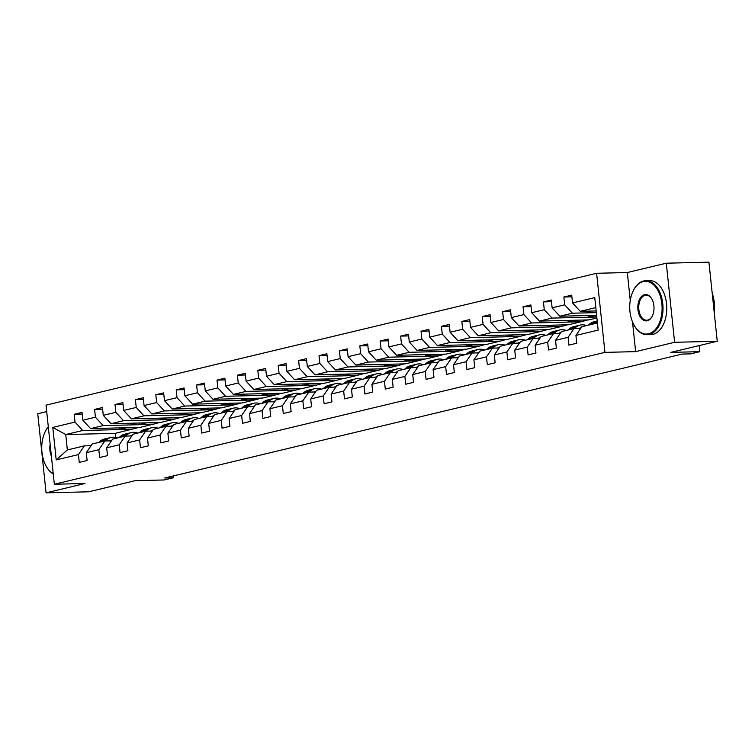 <?xml version="1.0" encoding="UTF-8"?>
<svg xmlns="http://www.w3.org/2000/svg" width="755" height="755" viewBox="0 0 755 755"><rect width="100%" height="100%" fill="white"/><g stroke="black" fill="none" stroke-linecap="round" stroke-linejoin="round"><path stroke-width="1.13" d="M46.697 411.598L37.75 413.74L46.064 492.836L88.703 491.798L135.136 480.68L164.128 479.972L173.282 477.783L173.093 475.99M596.62 273.282L46.027 405.152L54.341 484.248L604.934 352.377L596.62 273.282L627.32 272.536L630.255 300.424M632.52 321.96L635.635 351.632L674.611 342.298L666.297 263.202L627.32 272.536M666.297 263.202L708.936 262.164L717.25 341.26L670.817 352.377L699.819 351.679L699.177 345.592M674.611 342.298L717.25 341.26M139.033 427.424L115.204 433.351L65.742 434.55L67.355 449.942L84.362 445.875L78.435 454.585L79.256 462.39L87.108 460.512L86.287 452.707L98.839 449.697L99.66 457.502L107.503 455.624L106.681 447.819L119.243 444.818L120.064 452.613L127.906 450.735L127.085 442.94L139.647 439.929L140.468 447.734L148.31 445.856L147.489 438.051L160.041 435.04L160.862 442.845L168.714 440.967L167.893 433.162L180.445 430.152L181.266 437.957L189.118 436.079L188.297 428.274L200.849 425.273L201.67 433.068L209.522 431.19L208.701 423.385L221.253 420.384L222.074 428.189L229.916 426.311L229.095 418.506L241.657 415.495L242.478 423.3L250.32 421.422L249.499 413.617L262.06 410.607L262.882 418.412L270.724 416.534L269.903 408.729L282.455 405.728L283.276 413.523L291.128 411.645L290.307 403.84L302.859 400.839L303.68 408.644L311.532 406.756L310.711 398.961L323.263 395.95L324.084 403.755L331.936 401.877L331.115 394.072L343.667 391.062L344.488 398.866L352.33 396.988L351.509 389.184L364.07 386.183L364.891 393.978L372.734 392.1L371.913 384.295L384.474 381.294L385.295 389.099L393.138 387.211L392.317 379.416L404.869 376.405L405.69 384.21L413.542 382.332L412.721 374.527L425.273 371.517L426.094 379.321L433.946 377.443L433.125 369.639L445.676 366.628L446.498 374.433L454.34 372.555L453.529 364.75L466.08 361.749L466.901 369.554L474.744 367.666L473.923 359.871L486.484 356.86L487.305 364.665L495.148 362.787L494.327 354.982L506.888 351.972L507.709 359.776L515.552 357.898L514.731 350.093L527.283 347.083L528.104 354.888L535.956 353.01L535.135 345.205L547.686 342.204L548.508 349.999L556.36 348.121L555.538 340.326L568.09 337.315L568.911 345.12L576.754 343.242L575.942 335.437L598.168 330.114L594.761 297.612L572.526 302.944L571.705 295.139L563.853 297.017L571.884 296.819M78.435 454.585L56.2 459.908L52.784 427.415L75.019 422.092L74.198 414.287L82.229 414.099M563.853 297.017L564.674 304.822L552.122 307.823L551.301 300.028L543.449 301.906L544.27 309.71L531.718 312.712L530.897 304.907L523.055 306.794L523.876 314.59L511.314 317.6L510.493 309.795L502.651 311.673L503.472 319.478L490.91 322.489L490.089 314.684L482.247 316.562L483.068 324.367L470.516 327.377L469.695 319.573L461.843 321.451L462.664 329.255L450.112 332.257L449.291 324.452L441.439 326.339L442.26 334.135L429.708 337.145L428.887 329.34L421.045 331.218L421.856 339.023L409.304 342.034L408.483 334.229L400.641 336.107L401.462 343.912L388.9 346.923L388.079 339.118L380.237 340.996L381.058 348.801L368.497 351.802L367.676 344.006L359.833 345.884L360.654 353.68L348.102 356.69L347.281 348.885L339.429 350.764L340.25 358.568L327.698 361.579L326.877 353.774L319.025 355.652L319.846 363.457L307.294 366.468L306.473 358.663L298.631 360.541L299.442 368.346L286.891 371.347L286.07 363.551L278.227 365.429L279.048 373.225L266.487 376.235L265.666 368.431L257.823 370.309L258.644 378.113L246.083 381.124L245.271 373.319L237.419 375.197L238.24 383.002L225.688 386.013L224.867 378.208L217.015 380.086L217.836 387.891L205.285 390.892L204.463 383.096L196.611 384.974L197.432 392.779L184.881 395.78L184.06 387.976L176.217 389.854L177.029 397.659L164.477 400.669L163.656 392.864L155.813 394.742L156.634 402.547L144.073 405.558L143.252 397.753L135.409 399.631L136.23 407.436L123.669 410.437L122.857 402.641L115.005 404.52L115.826 412.324L103.275 415.325L102.454 407.521L94.601 409.408L95.423 417.204L82.871 420.214L82.05 412.409L74.198 414.287M699.819 351.679L690.665 353.868L682.133 354.076L164.75 477.99L173.282 477.783M86.287 452.707L92.204 443.987L104.766 440.986L111.447 440.826M140.053 427.396L90.591 428.595L103.142 425.593L152.604 424.385L140.053 427.396M104.766 440.986L98.839 449.697M82.871 420.214L90.591 428.595M95.423 417.204L103.142 425.593M106.681 447.819L112.608 439.108L125.16 436.097L131.842 435.937M160.456 422.507L110.994 423.715L123.546 420.705L173.008 419.506L160.456 422.507M125.16 436.097L119.243 444.818M103.275 415.325L110.994 423.715M115.826 412.324L123.546 420.705M127.085 442.94L133.012 434.219L145.564 431.209L152.246 431.048M180.86 417.628L131.398 418.827L143.95 415.816L193.412 414.618L180.86 417.628M145.564 431.209L139.647 439.929M123.669 410.437L131.398 418.827M136.23 407.436L143.95 415.816M147.489 438.051L153.416 429.331L165.968 426.32L172.65 426.16M201.255 412.74L151.793 413.938L164.354 410.937L213.816 409.729L201.255 412.74M165.968 426.32L160.041 435.04M144.073 405.558L151.793 413.938M156.634 402.547L164.354 410.937M167.893 433.162L173.82 424.442L186.372 421.441L193.053 421.281M221.659 407.851L172.197 409.05L184.758 406.048L234.22 404.84L221.659 407.851M186.372 421.441L180.445 430.152M164.477 400.669L172.197 409.05M177.029 397.659L184.758 406.048M188.297 428.274L194.214 419.563L206.776 416.552L213.457 416.392M242.062 402.962L192.601 404.17L205.152 401.16L254.614 399.961L242.062 402.962M206.776 416.552L200.849 425.273M184.881 395.78L192.601 404.17M197.432 392.779L205.152 401.16M208.701 423.385L214.618 414.674L227.179 411.664L233.852 411.503M262.466 398.083L213.004 399.282L225.556 396.271L275.018 395.073L262.466 398.083M227.179 411.664L221.253 420.384M205.285 390.892L213.004 399.282M217.836 387.891L225.556 396.271M229.095 418.506L235.022 409.786L247.574 406.775L254.256 406.615M282.87 393.195L233.408 394.393L245.96 391.392L295.422 390.184L282.87 393.195M247.574 406.775L241.657 415.495M225.688 386.013L233.408 394.393M238.24 383.002L245.96 391.392M249.499 413.617L255.426 404.897L267.978 401.896L274.66 401.726M303.274 388.306L253.812 389.505L266.364 386.503L315.826 385.295L303.274 388.306M267.978 401.896L262.06 410.607M246.083 381.124L253.812 389.505M258.644 378.113L266.364 386.503M269.903 408.729L275.83 400.018L288.382 397.007L295.063 396.847M323.668 383.417L274.207 384.625L286.768 381.615L336.23 380.416L323.668 383.417M288.382 397.007L282.455 405.728M266.487 376.235L274.207 384.625M279.048 373.225L286.768 381.615M290.307 403.84L296.234 395.129L308.786 392.119L315.467 391.958M344.072 378.538L294.61 379.737L307.172 376.726L356.634 375.528L344.072 378.538M308.786 392.119L302.859 400.839M286.891 371.347L294.61 379.737M299.442 368.346L307.172 376.726M310.711 398.961L316.628 390.241L329.189 387.23L335.871 387.07M364.476 373.649L315.014 374.848L327.566 371.837L377.028 370.639L364.476 373.649M329.189 387.23L323.263 395.95M307.294 366.468L315.014 374.848M319.846 363.457L327.566 371.837M331.115 394.072L337.032 385.352L349.593 382.351L356.266 382.181M384.88 368.761L335.418 369.959L347.97 366.958L397.432 365.75L384.88 368.761M349.593 382.351L343.667 391.062M327.698 361.579L335.418 369.959M340.25 358.568L347.97 366.958M351.509 389.184L357.436 380.473L369.988 377.462L376.669 377.302M405.284 363.872L355.822 365.08L368.374 362.07L417.836 360.871L405.284 363.872M369.988 377.462L364.07 386.183M348.102 356.69L355.822 365.08M360.654 353.68L368.374 362.07M371.913 384.295L377.84 375.584L390.392 372.574L397.073 372.413M425.678 358.984L376.226 360.192L388.778 357.181L438.24 355.982L425.678 358.984M390.392 372.574L384.474 381.294M368.497 351.802L376.226 360.192M381.058 348.801L388.778 357.181M392.317 379.416L398.244 370.696L410.795 367.685L417.477 367.525M446.082 354.104L396.62 355.303L409.182 352.292L458.644 351.094L446.082 354.104M410.795 367.685L404.869 376.405M388.9 346.923L396.62 355.303M401.462 343.912L409.182 352.292M412.721 374.527L418.648 365.807L431.199 362.806L437.881 362.636M466.486 349.216L417.024 350.414L429.586 347.413L479.048 346.205L466.486 349.216M431.199 362.806L425.273 371.517M409.304 342.034L417.024 350.414M421.856 339.023L429.586 347.413M433.125 369.639L439.042 360.918L451.603 357.917L458.285 357.757M486.89 344.327L437.428 345.535L449.98 342.525L499.442 341.326L486.89 344.327M451.603 357.917L445.676 366.628M429.708 337.145L437.428 345.535M442.26 334.135L449.98 342.525M453.529 364.75L459.446 356.039L472.007 353.029L478.679 352.868M507.294 339.439L457.832 340.647L470.384 337.636L519.846 336.437L507.294 339.439M472.007 353.029L466.08 361.749M450.112 332.257L457.832 340.647M462.664 329.255L470.384 337.636M473.923 359.871L479.85 351.15L492.402 348.14L499.083 347.98M527.698 334.559L478.236 335.758L490.788 332.747L540.25 331.549L527.698 334.559M492.402 348.14L486.484 356.86M470.516 327.377L478.236 335.758M483.068 324.367L490.788 332.747M494.327 354.982L500.254 346.262L512.805 343.261L519.487 343.091M548.092 329.671L498.63 330.869L511.192 327.868L560.654 326.66L548.092 329.671M512.805 343.261L506.888 351.972M490.91 322.489L498.63 330.869M503.472 319.478L511.192 327.868M514.731 350.093L520.657 341.373L533.209 338.372L539.891 338.212M568.496 324.782L519.034 325.981L531.596 322.98L581.057 321.781L568.496 324.782M533.209 338.372L527.283 347.083M511.314 317.6L519.034 325.981M523.876 314.59L531.596 322.98M535.135 345.205L541.061 336.494L553.613 333.483L560.295 333.323M596.894 317.978L588.9 319.893L539.438 321.101L551.999 318.091L596.79 317.006M553.613 333.483L547.686 342.204M531.718 312.712L539.438 321.101M544.27 309.71L551.999 318.091M555.538 340.326L561.456 331.605L574.017 328.595L580.699 328.434M596.62 315.316L559.842 316.213L572.394 313.202L596.337 312.627M574.017 328.595L568.09 337.315M552.122 307.823L559.842 316.213M564.674 304.822L572.394 313.202M575.942 335.437L581.86 326.717L597.422 322.989M596.157 310.937L580.246 311.324L595.808 307.596M572.526 302.944L580.246 311.324M635.635 351.632L604.934 352.377M46.064 492.836L85.041 483.502L54.341 484.248M84.362 445.875L91.044 445.705M115.204 433.351L115.638 437.447M132.201 429.274L82.739 430.482L65.742 434.55L52.784 427.415M587.881 319.922L581.057 321.781M567.477 324.81L560.654 326.66M547.082 329.699L540.25 331.549M526.679 334.578L519.846 336.437M506.275 339.467L499.442 341.326M485.871 344.356L479.048 346.205M465.467 349.244L458.644 351.094M445.063 354.123L438.24 355.982M424.669 359.012L417.836 360.871M404.265 363.901L397.432 365.75M383.861 368.789L377.028 370.639M363.457 373.668L356.634 375.528M343.053 378.557L336.23 380.416M322.649 383.446L315.826 385.295M302.255 388.334L295.422 390.184M281.851 393.213L275.018 395.073M261.447 398.102L254.614 399.961M241.043 402.991L234.22 404.84M220.639 407.879L213.816 409.729M200.235 412.759L193.412 414.618M179.841 417.647L173.008 419.506M159.437 422.536L152.604 424.385M67.355 449.942L56.2 459.908M75.019 422.092L82.739 430.482M595.497 315.345L588.645 316.987L596.771 316.789M588.485 315.514L588.645 316.987M543.449 301.906L551.48 301.707M575.093 320.233L568.241 321.875L581.029 321.564M568.081 320.403L568.241 321.875M523.055 306.794L531.076 306.596M554.689 325.122L547.837 326.764L560.625 326.453M547.686 325.292L547.837 326.764M502.651 311.673L510.673 311.485M534.285 330.001L527.434 331.643L540.231 331.332M527.283 330.18L527.434 331.643M482.247 316.562L490.269 316.364M513.881 334.89L507.03 336.532L519.827 336.22M506.879 335.06L507.03 336.532M461.843 321.451L469.865 321.252M493.477 339.778L486.635 341.42L499.423 341.109M486.475 339.948L486.635 341.42M441.439 326.339L449.47 326.141M473.083 344.667L466.231 346.309L479.019 345.998M466.071 344.837L466.231 346.309M421.045 331.218L429.066 331.03M452.679 349.556L445.827 351.188L458.615 350.877M445.667 349.725L445.827 351.188M400.641 336.107L408.663 335.909M432.275 354.435L425.424 356.077L438.211 355.765M425.273 354.605L425.424 356.077M380.237 340.996L388.259 340.798M411.871 359.323L405.02 360.966L417.817 360.654M404.869 359.493L405.02 360.966M359.833 345.884L367.855 345.686M391.468 364.212L384.616 365.854L397.413 365.543M384.465 364.382L384.616 365.854M339.429 350.764L347.451 350.575M371.073 369.101L364.221 370.733L377.009 370.422M364.061 369.27L364.221 370.733M319.025 355.652L327.057 355.463M350.669 373.98L343.818 375.622L356.605 375.31M343.657 374.15L343.818 375.622M298.631 360.541L306.653 360.343M330.265 378.868L323.414 380.511L336.202 380.199M323.263 379.038L323.414 380.511M278.227 365.429L286.249 365.231M309.861 383.757L303.01 385.399L315.798 385.088M302.859 383.927L303.01 385.399M257.823 370.309L265.845 370.12M289.458 388.646L282.606 390.278L295.403 389.976M282.455 388.816L282.606 390.278M237.419 375.197L245.441 375.009M269.054 393.525L262.202 395.167L274.999 394.856M262.051 393.695L262.202 395.167M217.015 380.086L225.037 379.888M248.659 398.413L241.808 400.056L254.595 399.744M241.647 398.583L241.808 400.056M196.611 384.974L204.643 384.776M228.255 403.302L221.404 404.944L234.192 404.633M221.243 403.472L221.404 404.944M176.217 389.854L184.239 389.665M207.852 408.191L201 409.823L213.788 409.521M200.849 408.361L201 409.823M155.813 394.742L163.835 394.554M187.448 413.07L180.596 414.712L193.393 414.401M180.445 413.24L180.596 414.712M135.409 399.631L143.431 399.433M167.044 417.959L160.192 419.601L172.989 419.289M160.041 418.128L160.192 419.601M115.005 404.52L123.027 404.321M146.64 422.847L139.788 424.489L152.585 424.178M139.637 423.017L139.788 424.489M94.601 409.408L102.623 409.21M126.245 427.736L119.394 429.378L132.182 429.066M119.233 427.906L119.394 429.378M594.959 323.584L595.827 322.781A16.534 12.939 -103.5 0 1 597.28 321.639M588.419 325.15L589.287 324.339A16.534 12.939 -103.5 0 1 594.034 321.762L596.516 321.168A16.534 12.939 76.5 0 0 591.778 323.744L590.91 324.556M592.477 324.178L593.345 323.376A16.534 12.939 -103.5 0 1 597.214 321.045M597.214 321.026A16.534 12.939 76.5 0 0 596.516 321.168M648.658 333.786A26.368 16.185 -91.4 0 0 661.871 303.887A26.368 16.185 -91.4 0 0 643.175 281.624A26.368 16.185 -91.4 0 0 632.935 291.439A26.368 16.185 -91.4 0 0 633.747 324.593A26.368 16.185 -91.4 0 0 648.658 333.786M633.039 291.232A27.01 16.582 88.6 0 1 633.134 291.024A27.01 16.582 88.6 0 1 643.619 280.973A27.01 16.582 88.6 0 1 645.77 280.69A27.01 16.582 88.6 0 1 662.928 305.53A27.01 16.582 88.6 0 1 649.234 334.418A27.01 16.582 88.6 0 1 647.082 334.701A27.01 16.582 88.6 0 1 633.955 324.99A27.01 16.582 88.6 0 1 633.851 324.792M647.29 320.752A13.184 8.088 88.6 0 1 637.937 309.616A13.184 8.088 88.6 0 1 644.543 294.667A13.184 8.088 88.6 0 1 652.009 299.263A13.184 8.088 88.6 0 1 652.405 315.845A13.184 8.088 88.6 0 1 647.29 320.752M652.112 299.471A12.533 7.692 -91.4 0 0 646.129 295.167A12.533 7.692 -91.4 0 0 645.129 295.299A12.533 7.692 -91.4 0 0 638.777 308.701A12.533 7.692 -91.4 0 0 646.733 320.224A12.533 7.692 -91.4 0 0 647.733 320.092A12.533 7.692 -91.4 0 0 652.499 315.637M712.201 293.233A27.01 16.582 88.6 0 1 714.211 312.343M645.77 280.69L649.526 280.596A27.01 16.582 88.6 0 1 666.674 305.445A27.01 16.582 88.6 0 1 652.99 334.323A27.01 16.582 88.6 0 1 650.838 334.607L647.082 334.701M51.368 456.029A13.184 8.088 88.6 0 1 50.16 444.468M53.256 473.97A27.01 16.582 88.6 0 1 45.951 465.826A27.01 16.582 88.6 0 1 45.847 465.618M45.036 432.058A27.01 16.582 88.6 0 1 45.13 431.851A27.01 16.582 88.6 0 1 48.292 426.745M48.311 426.934A26.368 16.185 -91.4 0 0 44.932 432.266A26.368 16.185 -91.4 0 0 45.744 465.42A26.368 16.185 -91.4 0 0 53.218 473.564M579.019 328.472A13.722 10.74 -103.5 0 1 580.822 327.821A13.722 10.74 -103.5 0 1 581.161 327.745M574.432 328.585L575.423 327.661A16.534 12.939 -103.5 0 1 580.17 325.084A16.534 12.939 -103.5 0 1 586.607 325.584M568.015 330.029L568.883 329.227A16.534 12.939 -103.5 0 1 573.63 326.651L576.112 326.056A16.534 12.939 76.5 0 0 571.375 328.633L570.506 329.435M572.073 329.067L572.941 328.255A16.534 12.939 -103.5 0 1 577.688 325.679L580.17 325.084M580.859 328.198A13.722 10.74 76.5 0 0 579.604 328.208M576.905 325.905A16.534 12.939 76.5 0 0 576.112 326.056M558.615 333.361A13.722 10.74 -103.5 0 1 560.427 332.7A13.722 10.74 -103.5 0 1 560.767 332.634M554.028 333.474L555.029 332.549A16.534 12.939 -103.5 0 1 559.766 329.973A16.534 12.939 -103.5 0 1 566.203 330.473M547.62 334.918L548.489 334.116A16.534 12.939 -103.5 0 1 553.226 331.539L555.718 330.945A16.534 12.939 76.5 0 0 550.971 333.521L550.102 334.323M551.669 333.946L552.537 333.144A16.534 12.939 -103.5 0 1 557.284 330.567L559.766 329.973M560.455 333.087A13.722 10.74 76.5 0 0 559.2 333.097M556.51 330.784A16.534 12.939 76.5 0 0 555.718 330.945M538.211 338.249A13.722 10.74 -103.5 0 1 540.023 337.589A13.722 10.74 -103.5 0 1 540.363 337.513M533.625 338.363L534.625 337.438A16.534 12.939 -103.5 0 1 539.363 334.861A16.534 12.939 -103.5 0 1 545.799 335.352M527.216 339.807L528.085 339.004A16.534 12.939 -103.5 0 1 532.822 336.428L535.314 335.833A16.534 12.939 76.5 0 0 530.567 338.41L529.699 339.212M531.265 338.835L532.133 338.032A16.534 12.939 -103.5 0 1 536.88 335.456L539.363 334.861M540.052 337.966A13.722 10.74 76.5 0 0 538.796 337.985M536.107 335.673A16.534 12.939 76.5 0 0 535.314 335.833M517.807 343.138A13.722 10.74 -103.5 0 1 519.619 342.477A13.722 10.74 -103.5 0 1 519.959 342.402M513.221 343.251L514.221 342.326A16.534 12.939 -103.5 0 1 518.968 339.75A16.534 12.939 -103.5 0 1 525.395 340.241M506.813 344.695L507.681 343.893A16.534 12.939 -103.5 0 1 512.428 341.307L514.91 340.713A16.534 12.939 76.5 0 0 510.163 343.289L509.295 344.101M510.871 343.723L511.739 342.921A16.534 12.939 -103.5 0 1 516.477 340.345L518.968 339.75M519.648 342.855A13.722 10.74 76.5 0 0 518.402 342.874M515.703 340.562A16.534 12.939 76.5 0 0 514.91 340.713M497.413 348.017A13.722 10.74 -103.5 0 1 499.215 347.366A13.722 10.74 -103.5 0 1 499.555 347.291M492.817 348.13L493.817 347.206A16.534 12.939 -103.5 0 1 498.564 344.629A16.534 12.939 -103.5 0 1 505.001 345.129M486.409 349.574L487.277 348.772A16.534 12.939 -103.5 0 1 492.024 346.196L494.506 345.601A16.534 12.939 76.5 0 0 489.759 348.178L488.891 348.98M490.467 348.612L491.335 347.8A16.534 12.939 -103.5 0 1 496.073 345.224L498.564 344.629M499.244 347.744A13.722 10.74 76.5 0 0 497.998 347.753M495.299 345.45A16.534 12.939 76.5 0 0 494.506 345.601M477.009 352.906A13.722 10.74 -103.5 0 1 478.812 352.255A13.722 10.74 -103.5 0 1 479.151 352.179M472.413 353.019L473.413 352.094A16.534 12.939 -103.5 0 1 478.16 349.518A16.534 12.939 -103.5 0 1 484.597 350.018M466.005 354.463L466.873 353.661A16.534 12.939 -103.5 0 1 471.62 351.084L474.102 350.49A16.534 12.939 76.5 0 0 469.365 353.066L468.496 353.868M470.063 353.491L470.931 352.689A16.534 12.939 -103.5 0 1 475.678 350.112L478.16 349.518M478.849 352.632A13.722 10.74 76.5 0 0 477.594 352.642M474.895 350.329A16.534 12.939 76.5 0 0 474.102 350.49M456.605 357.794A13.722 10.74 -103.5 0 1 458.408 357.134A13.722 10.74 -103.5 0 1 458.747 357.058M452.018 357.908L453.009 356.983A16.534 12.939 -103.5 0 1 457.757 354.406A16.534 12.939 -103.5 0 1 464.193 354.897M445.601 359.352L446.469 358.55A16.534 12.939 -103.5 0 1 451.216 355.973L453.698 355.378A16.534 12.939 76.5 0 0 448.961 357.955L448.092 358.757M449.659 358.38L450.527 357.577A16.534 12.939 -103.5 0 1 455.274 355.001L457.757 354.406M458.445 357.511A13.722 10.74 76.5 0 0 457.19 357.53M454.491 355.218A16.534 12.939 76.5 0 0 453.698 355.378M436.201 362.683A13.722 10.74 -103.5 0 1 438.013 362.023A13.722 10.74 -103.5 0 1 438.353 361.947M431.615 362.796L432.615 361.871A16.534 12.939 -103.5 0 1 437.353 359.295A16.534 12.939 -103.5 0 1 443.789 359.786M425.207 364.24L426.075 363.438A16.534 12.939 -103.5 0 1 430.812 360.852L433.304 360.258A16.534 12.939 76.5 0 0 428.557 362.834L427.689 363.646M429.255 363.268L430.123 362.466A16.534 12.939 -103.5 0 1 434.871 359.89L437.353 359.295M438.042 362.4A13.722 10.74 76.5 0 0 436.786 362.419M434.097 360.107A16.534 12.939 76.5 0 0 433.304 360.258M415.797 367.562A13.722 10.74 -103.5 0 1 417.609 366.911A13.722 10.74 -103.5 0 1 417.949 366.836M411.211 367.676L412.211 366.751A16.534 12.939 -103.5 0 1 416.949 364.174A16.534 12.939 -103.5 0 1 423.385 364.674M404.803 369.129L405.671 368.317A16.534 12.939 -103.5 0 1 410.409 365.741L412.9 365.146A16.534 12.939 76.5 0 0 408.153 367.723L407.285 368.525M408.851 368.157L409.72 367.345A16.534 12.939 -103.5 0 1 414.467 364.769L416.949 364.174M417.638 367.289A13.722 10.74 76.5 0 0 416.382 367.298M413.693 364.995A16.534 12.939 76.5 0 0 412.9 365.146M395.393 372.451A13.722 10.74 -103.5 0 1 397.205 371.8A13.722 10.74 -103.5 0 1 397.545 371.724M390.807 372.564L391.807 371.639A16.534 12.939 -103.5 0 1 396.554 369.063A16.534 12.939 -103.5 0 1 402.981 369.563M384.399 374.008L385.267 373.206A16.534 12.939 -103.5 0 1 390.014 370.63L392.496 370.035A16.534 12.939 76.5 0 0 387.749 372.611L386.881 373.414M388.457 373.036L389.325 372.234A16.534 12.939 -103.5 0 1 394.063 369.657L396.554 369.063M397.234 372.177A13.722 10.74 76.5 0 0 395.988 372.187M393.289 369.875A16.534 12.939 76.5 0 0 392.496 370.035M374.999 377.34A13.722 10.74 -103.5 0 1 376.802 376.679A13.722 10.74 -103.5 0 1 377.141 376.603M370.403 377.453L371.403 376.528A16.534 12.939 -103.5 0 1 376.15 373.952A16.534 12.939 -103.5 0 1 382.587 374.442M363.995 378.897L364.863 378.095A16.534 12.939 -103.5 0 1 369.61 375.518L372.092 374.924A16.534 12.939 76.5 0 0 367.345 377.5L366.477 378.302M368.053 377.925L368.921 377.123A16.534 12.939 -103.5 0 1 373.659 374.546L376.15 373.952M376.83 377.056A13.722 10.74 76.5 0 0 375.584 377.075M372.885 374.763A16.534 12.939 76.5 0 0 372.092 374.924M354.595 382.228A13.722 10.74 -103.5 0 1 356.398 381.568A13.722 10.74 -103.5 0 1 356.738 381.492M349.999 382.341L351 381.417A16.534 12.939 -103.5 0 1 355.747 378.84A16.534 12.939 -103.5 0 1 362.183 379.331M343.591 383.785L344.459 382.983A16.534 12.939 -103.5 0 1 349.206 380.407L351.688 379.803A16.534 12.939 76.5 0 0 346.951 382.389L346.083 383.191M347.649 382.813L348.517 382.011A16.534 12.939 -103.5 0 1 353.264 379.435L355.747 378.84M356.435 381.945A13.722 10.74 76.5 0 0 355.18 381.964M352.481 379.652A16.534 12.939 76.5 0 0 351.688 379.803M334.191 387.117A13.722 10.74 -103.5 0 1 335.994 386.456A13.722 10.74 -103.5 0 1 336.334 386.381M329.605 387.221L330.596 386.296A16.534 12.939 -103.5 0 1 335.343 383.719A16.534 12.939 -103.5 0 1 341.779 384.219M323.197 388.674L324.055 387.862A16.534 12.939 -103.5 0 1 328.802 385.286L331.285 384.691A16.534 12.939 76.5 0 0 326.547 387.268L325.679 388.079M327.245 387.702L328.114 386.89A16.534 12.939 -103.5 0 1 332.861 384.314L335.343 383.719M336.032 386.834A13.722 10.74 76.5 0 0 334.776 386.843M332.077 384.54A16.534 12.939 76.5 0 0 331.285 384.691M313.787 391.996A13.722 10.74 -103.5 0 1 315.599 391.345A13.722 10.74 -103.5 0 1 315.939 391.269M309.201 392.109L310.201 391.184A16.534 12.939 -103.5 0 1 314.939 388.608A16.534 12.939 -103.5 0 1 321.375 389.108M302.793 393.553L303.661 392.751A16.534 12.939 -103.5 0 1 308.399 390.175L310.89 389.58A16.534 12.939 76.5 0 0 306.143 392.156L305.275 392.959M306.841 392.581L307.71 391.779A16.534 12.939 -103.5 0 1 312.457 389.202L314.939 388.608M315.628 391.722A13.722 10.74 76.5 0 0 314.373 391.732M311.683 389.42A16.534 12.939 76.5 0 0 310.89 389.58M293.384 396.885A13.722 10.74 -103.5 0 1 295.196 396.224A13.722 10.74 -103.5 0 1 295.535 396.148M288.797 396.998L289.797 396.073A16.534 12.939 -103.5 0 1 294.535 393.497A16.534 12.939 -103.5 0 1 300.971 393.987M282.389 398.442L283.257 397.64A16.534 12.939 -103.5 0 1 287.995 395.063L290.486 394.469A16.534 12.939 76.5 0 0 285.739 397.045L284.871 397.847M286.438 397.47L287.306 396.668A16.534 12.939 -103.5 0 1 292.053 394.091L294.535 393.497M295.224 396.611A13.722 10.74 76.5 0 0 293.969 396.62M291.279 394.308A16.534 12.939 76.5 0 0 290.486 394.469M272.98 401.773A13.722 10.74 -103.5 0 1 274.792 401.113A13.722 10.74 -103.5 0 1 275.131 401.037M268.393 401.886L269.393 400.962A16.534 12.939 -103.5 0 1 274.141 398.385A16.534 12.939 -103.5 0 1 280.567 398.876M261.985 403.33L262.853 402.528A16.534 12.939 -103.5 0 1 267.6 399.952L270.082 399.357A16.534 12.939 76.5 0 0 265.335 401.934L264.467 402.736M266.043 402.358L266.911 401.556A16.534 12.939 -103.5 0 1 271.649 398.98L274.141 398.385M274.82 401.49A13.722 10.74 76.5 0 0 273.574 401.509M270.875 399.197A16.534 12.939 76.5 0 0 270.082 399.357M252.585 406.662A13.722 10.74 -103.5 0 1 254.388 406.001A13.722 10.74 -103.5 0 1 254.728 405.926M247.989 406.766L248.99 405.841A16.534 12.939 -103.5 0 1 253.737 403.264A16.534 12.939 -103.5 0 1 260.173 403.765M241.581 408.219L242.449 407.407A16.534 12.939 -103.5 0 1 247.196 404.831L249.678 404.236A16.534 12.939 76.5 0 0 244.931 406.813L244.063 407.625M245.639 407.247L246.507 406.435A16.534 12.939 -103.5 0 1 251.245 403.859L253.737 403.264M254.416 406.379A13.722 10.74 76.5 0 0 253.17 406.388M250.471 404.085A16.534 12.939 76.5 0 0 249.678 404.236M232.181 411.541A13.722 10.74 -103.5 0 1 233.984 410.89A13.722 10.74 -103.5 0 1 234.324 410.814M227.595 411.654L228.586 410.729A16.534 12.939 -103.5 0 1 233.333 408.153A16.534 12.939 -103.5 0 1 239.769 408.653M221.177 413.098L222.046 412.296A16.534 12.939 -103.5 0 1 226.793 409.72L229.275 409.125A16.534 12.939 76.5 0 0 224.537 411.702L223.669 412.504M225.235 412.126L226.104 411.324A16.534 12.939 -103.5 0 1 230.851 408.748L233.333 408.153M234.022 411.267A13.722 10.74 76.5 0 0 232.766 411.277M230.067 408.965A16.534 12.939 76.5 0 0 229.275 409.125M211.778 416.43A13.722 10.74 -103.5 0 1 213.58 415.769A13.722 10.74 -103.5 0 1 213.92 415.703M207.191 416.543L208.182 415.618A16.534 12.939 -103.5 0 1 212.929 413.042A16.534 12.939 -103.5 0 1 219.365 413.532M200.783 417.987L201.642 417.185A16.534 12.939 -103.5 0 1 206.389 414.608L208.871 414.014A16.534 12.939 76.5 0 0 204.133 416.59L203.265 417.392M204.831 417.015L205.7 416.213A16.534 12.939 -103.5 0 1 210.447 413.636L212.929 413.042M213.618 416.156A13.722 10.74 76.5 0 0 212.363 416.165M209.663 413.853A16.534 12.939 76.5 0 0 208.871 414.014M191.374 421.318A13.722 10.74 -103.5 0 1 193.186 420.658A13.722 10.74 -103.5 0 1 193.525 420.582M186.787 421.432L187.787 420.507A16.534 12.939 -103.5 0 1 192.525 417.93A16.534 12.939 -103.5 0 1 198.961 418.421M180.379 422.875L181.247 422.073A16.534 12.939 -103.5 0 1 185.985 419.497L188.476 418.902A16.534 12.939 76.5 0 0 183.729 421.479L182.861 422.281M184.428 421.903L185.296 421.101A16.534 12.939 -103.5 0 1 190.043 418.525L192.525 417.93M193.214 421.035A13.722 10.74 76.5 0 0 191.959 421.054M189.269 418.742A16.534 12.939 76.5 0 0 188.476 418.902M170.97 426.207A13.722 10.74 -103.5 0 1 172.782 425.546A13.722 10.74 -103.5 0 1 173.121 425.471M166.383 426.311L167.383 425.386A16.534 12.939 -103.5 0 1 172.121 422.809A16.534 12.939 -103.5 0 1 178.557 423.31M159.975 427.764L160.843 426.952A16.534 12.939 -103.5 0 1 165.581 424.376L168.072 423.781A16.534 12.939 76.5 0 0 163.325 426.358L162.457 427.17M164.024 426.792L164.892 425.99A16.534 12.939 -103.5 0 1 169.639 423.404L172.121 422.809M172.81 425.924A13.722 10.74 76.5 0 0 171.555 425.933M168.865 423.63A16.534 12.939 76.5 0 0 168.072 423.781M150.566 431.086A13.722 10.74 -103.5 0 1 152.378 430.435A13.722 10.74 -103.5 0 1 152.718 430.359M145.979 431.199L146.98 430.274A16.534 12.939 -103.5 0 1 151.727 427.698A16.534 12.939 -103.5 0 1 158.154 428.198M139.571 432.643L140.439 431.841A16.534 12.939 -103.5 0 1 145.186 429.265L147.669 428.67A16.534 12.939 76.5 0 0 142.921 431.247L142.053 432.049M143.629 431.681L144.498 430.869A16.534 12.939 -103.5 0 1 149.235 428.293L151.727 427.698M152.406 430.812A13.722 10.74 76.5 0 0 151.16 430.822M148.461 428.51A16.534 12.939 76.5 0 0 147.669 428.67M130.171 435.975A13.722 10.74 -103.5 0 1 131.974 435.314A13.722 10.74 -103.5 0 1 132.314 435.248M125.575 436.088L126.576 435.163A16.534 12.939 -103.5 0 1 131.323 432.587A16.534 12.939 -103.5 0 1 137.759 433.077M119.167 437.532L120.036 436.73A16.534 12.939 -103.5 0 1 124.783 434.153L127.265 433.559A16.534 12.939 76.5 0 0 122.518 436.135L121.649 436.937M123.225 436.56L124.094 435.758A16.534 12.939 -103.5 0 1 128.831 433.181L131.323 432.587M132.002 435.701A13.722 10.74 76.5 0 0 130.757 435.711M128.057 433.398A16.534 12.939 76.5 0 0 127.265 433.559M109.768 440.863A13.722 10.74 -103.5 0 1 111.57 440.203A13.722 10.74 -103.5 0 1 111.91 440.127M105.181 440.977L106.172 440.052A16.534 12.939 -103.5 0 1 110.919 437.475A16.534 12.939 -103.5 0 1 117.355 437.966M98.763 442.421L99.632 441.618A16.534 12.939 -103.5 0 1 104.379 439.042L106.861 438.447A16.534 12.939 76.5 0 0 102.123 441.024L101.255 441.826M102.822 441.448L103.69 440.646A16.534 12.939 -103.5 0 1 108.437 438.07L110.919 437.475M111.608 440.58A13.722 10.74 76.5 0 0 110.353 440.599M107.654 438.287A16.534 12.939 76.5 0 0 106.861 438.447M593.345 323.376L595.827 322.781M589.287 324.339L591.778 323.744M572.941 328.255L575.423 327.661M568.883 329.227L571.375 328.633M552.537 333.144L555.029 332.549M548.489 334.116L550.971 333.521M532.133 338.032L534.625 337.438M528.085 339.004L530.567 338.41M511.739 342.921L514.221 342.326M507.681 343.893L510.163 343.289M491.335 347.8L493.817 347.206M487.277 348.772L489.759 348.178M470.931 352.689L473.413 352.094M466.873 353.661L469.365 353.066M450.527 357.577L453.009 356.983M446.469 358.55L448.961 357.955M430.123 362.466L432.615 361.871M426.075 363.438L428.557 362.834M409.72 367.345L412.211 366.751M405.671 368.317L408.153 367.723M389.325 372.234L391.807 371.639M385.267 373.206L387.749 372.611M368.921 377.123L371.403 376.528M364.863 378.095L367.345 377.5M348.517 382.011L351 381.417M344.459 382.983L346.951 382.389M328.114 386.89L330.596 386.296M324.055 387.862L326.547 387.268M307.71 391.779L310.201 391.184M303.661 392.751L306.143 392.156M287.306 396.668L289.797 396.073M283.257 397.64L285.739 397.045M266.911 401.556L269.393 400.962M262.853 402.528L265.335 401.934M246.507 406.435L248.99 405.841M242.449 407.407L244.931 406.813M226.104 411.324L228.586 410.729M222.046 412.296L224.537 411.702M205.7 416.213L208.182 415.618M201.642 417.185L204.133 416.59M185.296 421.101L187.787 420.507M181.247 422.073L183.729 421.479M164.892 425.99L167.383 425.386M160.843 426.952L163.325 426.358M144.498 430.869L146.98 430.274M140.439 431.841L142.921 431.247M124.094 435.758L126.576 435.163M120.036 436.73L122.518 436.135M103.69 440.646L106.172 440.052M99.632 441.618L102.123 441.024"/></g></svg>
